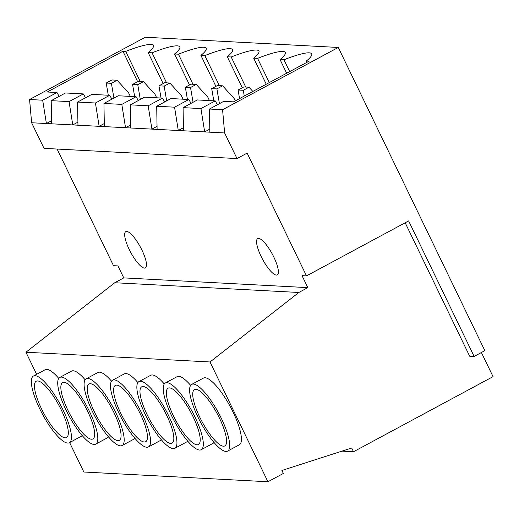 <?xml version="1.0" encoding="UTF-8"?>
<svg xmlns="http://www.w3.org/2000/svg" width="519" height="519" viewBox="0 0 519 519"><rect width="100%" height="100%" fill="white"/><g stroke="black" fill="none" stroke-linecap="round" stroke-linejoin="round"><path stroke-width="0.78" d="M91.519 439.223A31.983 8.551 -118.3 0 0 92.927 438.938A31.983 8.551 -118.3 0 0 86.491 409.004A31.983 8.551 -118.3 0 0 64.012 382.328A31.983 8.551 -118.3 0 0 62.611 382.613A31.983 8.551 -118.3 0 0 69.04 412.547A31.983 8.551 -118.3 0 0 91.519 439.223M61.482 377.086A37.874 10.127 -118.3 0 0 59.815 377.423A37.874 10.127 -118.3 0 0 67.431 412.871A37.874 10.127 -118.3 0 0 94.056 444.465A37.874 10.127 -118.3 0 0 95.717 444.128A37.874 10.127 -118.3 0 0 88.1 408.68A37.874 10.127 -118.3 0 0 61.482 377.086M85.142 379.791A37.874 10.127 -118.3 0 0 73.192 370.78A37.874 10.127 -118.3 0 0 71.531 371.117L59.815 377.423M117.897 440.618A31.983 8.551 -118.3 0 0 119.305 440.333A31.983 8.551 -118.3 0 0 112.87 410.399A31.983 8.551 -118.3 0 0 90.39 383.723A31.983 8.551 -118.3 0 0 88.983 384.008A31.983 8.551 -118.3 0 0 95.418 413.941A31.983 8.551 -118.3 0 0 117.897 440.618M87.86 378.481A37.874 10.127 -118.3 0 0 86.193 378.818A37.874 10.127 -118.3 0 0 93.809 414.266A37.874 10.127 -118.3 0 0 120.427 445.86A37.874 10.127 -118.3 0 0 122.095 445.523A37.874 10.127 -118.3 0 0 114.478 410.075A37.874 10.127 -118.3 0 0 87.86 378.481M111.52 381.186A37.874 10.127 -118.3 0 0 99.57 372.175A37.874 10.127 -118.3 0 0 97.903 372.512L86.193 378.818M144.276 442.013A31.983 8.551 -118.3 0 0 145.677 441.727A31.983 8.551 -118.3 0 0 139.248 411.794A31.983 8.551 -118.3 0 0 116.769 385.117A31.983 8.551 -118.3 0 0 115.361 385.403A31.983 8.551 -118.3 0 0 121.796 415.336A31.983 8.551 -118.3 0 0 144.276 442.013M114.232 379.876A37.874 10.127 -118.3 0 0 112.571 380.213A37.874 10.127 -118.3 0 0 120.187 415.661A37.874 10.127 -118.3 0 0 146.806 447.255A37.874 10.127 -118.3 0 0 148.473 446.917A37.874 10.127 -118.3 0 0 140.857 411.47A37.874 10.127 -118.3 0 0 114.232 379.876M137.898 382.581A37.874 10.127 -118.3 0 0 125.948 373.57A37.874 10.127 -118.3 0 0 124.281 373.907L112.571 380.213M170.654 443.414A31.983 8.551 -118.3 0 0 172.055 443.129A31.983 8.551 -118.3 0 0 165.626 413.189A31.983 8.551 -118.3 0 0 143.147 386.512A31.983 8.551 -118.3 0 0 141.739 386.798A31.983 8.551 -118.3 0 0 148.175 416.731A31.983 8.551 -118.3 0 0 170.654 443.414M140.61 381.27A37.874 10.127 -118.3 0 0 138.949 381.608A37.874 10.127 -118.3 0 0 146.566 417.062A37.874 10.127 -118.3 0 0 173.184 448.65A37.874 10.127 -118.3 0 0 174.851 448.312A37.874 10.127 -118.3 0 0 167.235 412.865A37.874 10.127 -118.3 0 0 140.61 381.27M164.276 383.976A37.874 10.127 -118.3 0 0 152.327 374.965A37.874 10.127 -118.3 0 0 150.659 375.308L138.949 381.608M197.032 444.809A31.983 8.551 -118.3 0 0 198.433 444.524A31.983 8.551 -118.3 0 0 192.004 414.584A31.983 8.551 -118.3 0 0 169.525 387.907A31.983 8.551 -118.3 0 0 168.117 388.193A31.983 8.551 -118.3 0 0 174.553 418.126A31.983 8.551 -118.3 0 0 197.032 444.809M166.988 382.665A37.874 10.127 -118.3 0 0 165.327 383.003A37.874 10.127 -118.3 0 0 172.944 418.457A37.874 10.127 -118.3 0 0 199.562 450.044A37.874 10.127 -118.3 0 0 201.229 449.707A37.874 10.127 -118.3 0 0 193.606 414.259A37.874 10.127 -118.3 0 0 166.988 382.665M190.655 385.37A37.874 10.127 -118.3 0 0 178.705 376.366A37.874 10.127 -118.3 0 0 177.037 376.703L165.327 383.003M144.451 268.115A20.624 5.514 -118.3 0 0 145.359 267.934A20.624 5.514 -118.3 0 0 141.213 248.633A20.624 5.514 -118.3 0 0 126.72 231.435A20.624 5.514 -118.3 0 0 125.812 231.617A20.624 5.514 -118.3 0 0 129.958 250.917A20.624 5.514 -118.3 0 0 144.451 268.115M276.342 275.096A20.624 5.514 -118.3 0 0 277.243 274.914A20.624 5.514 -118.3 0 0 273.098 255.614A20.624 5.514 -118.3 0 0 258.605 238.409A20.624 5.514 -118.3 0 0 257.696 238.597A20.624 5.514 -118.3 0 0 261.848 257.898A20.624 5.514 -118.3 0 0 276.342 275.096M65.141 437.828A31.983 8.551 -118.3 0 0 66.549 437.543A31.983 8.551 -118.3 0 0 60.113 407.61A31.983 8.551 -118.3 0 0 37.634 380.933A31.983 8.551 -118.3 0 0 36.233 381.218A31.983 8.551 -118.3 0 0 42.662 411.152A31.983 8.551 -118.3 0 0 65.141 437.828M35.104 375.691A37.874 10.127 -118.3 0 0 33.437 376.028A37.874 10.127 -118.3 0 0 41.053 411.476A37.874 10.127 -118.3 0 0 67.678 443.07A37.874 10.127 -118.3 0 0 69.338 442.733A37.874 10.127 -118.3 0 0 61.722 407.285A37.874 10.127 -118.3 0 0 35.104 375.691M58.764 378.39A37.874 10.127 -118.3 0 0 46.814 369.385A37.874 10.127 -118.3 0 0 45.153 369.723L33.437 376.028M223.404 446.204A31.983 8.551 -118.3 0 0 224.811 445.918A31.983 8.551 -118.3 0 0 218.382 415.985A31.983 8.551 -118.3 0 0 195.903 389.302A31.983 8.551 -118.3 0 0 194.495 389.587A31.983 8.551 -118.3 0 0 200.931 419.521A31.983 8.551 -118.3 0 0 223.404 446.204M193.366 384.06A37.874 10.127 -118.3 0 0 191.706 384.397A37.874 10.127 -118.3 0 0 199.322 419.852A37.874 10.127 -118.3 0 0 225.94 451.446A37.874 10.127 -118.3 0 0 227.607 451.108A37.874 10.127 -118.3 0 0 219.985 415.654A37.874 10.127 -118.3 0 0 193.366 384.06M227.607 451.108L239.317 444.802A37.874 10.127 -118.3 0 0 231.701 409.355A37.874 10.127 -118.3 0 0 205.083 377.761A37.874 10.127 -118.3 0 0 203.416 378.098L191.706 384.397M219.349 85.648L204.823 55.591L200.918 55.384A48.481 7.5 -25.8 0 0 206.192 48.293A48.481 7.5 -25.8 0 0 178.445 54.197L174.54 53.989A48.481 7.5 -25.8 0 0 179.814 46.898A48.481 7.5 -25.8 0 0 152.067 52.802L148.162 52.594A48.481 7.5 -25.8 0 0 153.436 45.503A48.481 7.5 -25.8 0 0 125.689 51.407L122.932 51.258L47.229 92.006L56.967 92.518L42.681 100.206L46.399 123.528L72.77 124.93L69.059 101.601L51.199 100.66L51.589 123.807M215.898 86.368L200.918 55.384M192.971 84.253L178.445 54.197M189.519 84.973L174.54 53.989M166.599 82.858L152.067 52.802M163.141 83.578L148.162 52.594M245.727 87.043L231.195 56.986L227.296 56.779A48.481 7.5 -25.8 0 0 232.57 49.694A48.481 7.5 -25.8 0 0 204.823 55.591M242.276 87.763L227.296 56.779M164.659 101.958L162.473 98.104L144.613 97.157L130.327 104.844L148.194 105.792L151.905 129.114L178.283 130.509L174.566 107.186L156.706 106.239L157.095 129.387M130.327 104.844L130.723 127.992L151.905 129.114L157.049 126.344M104.345 126.597L125.527 127.719L121.816 104.39L103.949 103.45L104.345 126.597L99.148 126.325L95.438 102.996L77.571 102.055L77.967 125.202L99.148 126.325L104.293 123.554M162.473 98.104L148.194 105.792M103.949 103.45L118.235 95.762L136.095 96.703L121.816 104.39M77.571 102.055L91.857 94.367L109.717 95.308L95.438 102.996M156.706 106.239L170.991 98.552L188.851 99.499L174.566 107.186M269.277 82.592L257.573 58.381L253.674 58.173A48.481 7.5 -25.8 0 0 258.949 51.089A48.481 7.5 -25.8 0 0 231.195 56.986M266.26 84.214L253.674 58.173M217.416 104.747L215.229 100.894L197.369 99.946L183.084 107.634L200.944 108.581L204.661 131.904L224.623 132.961L237.001 158.567L247.141 153.105L306.502 275.887L302.032 275.654L307.825 287.63L298.827 292.476L210.02 361.97L267.927 481.755L283.355 473.458L281.908 470.461L351.687 448.001L353.497 451.744L493.05 376.632L481.398 352.524M183.084 107.634L183.473 130.782L204.661 131.904L209.799 129.14M215.229 100.894L200.944 108.581M51.199 100.66L65.478 92.972L83.345 93.913L69.059 101.601M237.001 158.567L43.998 148.356L31.627 122.75L46.399 123.528L51.537 120.765M31.627 122.75L29.57 99.512L42.681 100.206M140.221 81.464L125.689 51.407M137.652 81.704L122.932 51.258M289.673 71.616L283.951 59.776L280.052 59.568A48.481 7.5 -25.8 0 0 285.32 52.484A48.481 7.5 -25.8 0 0 257.573 58.381M286.657 73.237L280.052 59.568M405.177 222.781L469.669 356.196L474.132 356.43L484.85 350.662L338.271 47.456L222.573 109.723L224.623 132.961M29.57 99.512L145.268 37.245L338.271 47.456M341.956 451.128L353.497 451.744M69.624 442.577L83.857 472.018L267.927 481.755M95.717 444.128L107.433 437.822A37.874 10.127 -118.3 0 0 108.484 436.855M122.095 445.523L133.805 439.217A37.874 10.127 -118.3 0 0 134.856 438.25M148.473 446.917L160.183 440.612A37.874 10.127 -118.3 0 0 161.234 439.645M174.851 448.312L186.561 442.013A37.874 10.127 -118.3 0 0 187.612 441.04M201.229 449.707L212.939 443.408A37.874 10.127 -118.3 0 0 213.99 442.435M69.338 442.733L81.055 436.427A37.874 10.127 -118.3 0 0 82.106 435.46M36.622 374.316L25.95 352.232L210.02 361.97M25.95 352.232L114.757 282.738L298.827 292.476M114.757 282.738L123.756 277.892L307.825 287.63M123.756 277.892L117.962 265.916L113.499 265.676L57.116 149.05M183.421 127.739L178.283 130.509L183.473 130.782M130.671 124.949L125.527 127.719L130.723 127.992M77.915 122.16L72.77 124.93L77.967 125.202M307.053 62.261L306.431 60.97L309.181 61.112L233.479 101.86L223.747 101.341L209.462 109.029L222.573 109.723M209.462 109.029L209.851 132.176M306.431 60.97A48.481 7.5 -25.8 0 0 311.698 53.879A48.481 7.5 -25.8 0 0 283.951 59.776M306.502 275.887L408.628 220.919L474.132 356.43M191.037 103.352L188.851 99.499M59.153 96.378L56.967 92.518M85.531 97.773L83.345 93.913M111.909 99.168L109.717 95.308M138.281 100.563L136.095 96.703M111.916 79.965L106.2 83.04L111.397 83.312L117.106 80.237L111.916 79.965M108.289 95.237L106.2 83.04M117.106 80.237L128.634 92.907L130.321 96.398M111.397 83.312L113.921 98.085M239.551 98.591L238.091 90.014L243.281 90.293L248.997 87.218L243.8 86.939L238.091 90.014M243.281 90.293L244.267 96.054M252.837 91.441L248.997 87.218M213.796 100.816L211.713 88.619L216.903 88.898L222.619 85.823L217.422 85.544L211.713 88.619M216.903 88.898L219.427 103.664M222.619 85.823L234.14 98.487L235.295 100.881M187.417 99.421L185.335 87.224L190.525 87.503L196.24 84.428L191.05 84.149L185.335 87.224M190.525 87.503L193.049 102.269M196.24 84.428L207.762 97.092L209.455 100.589M161.039 98.026L158.957 85.83L164.147 86.109L169.862 83.034L164.672 82.755L158.957 85.83M164.147 86.109L166.67 100.874M169.862 83.034L181.384 95.697L183.077 99.194M134.661 96.631L132.579 84.435L137.775 84.707L143.484 81.632L138.294 81.36L132.579 84.435M137.775 84.707L140.299 99.479M143.484 81.632L155.006 94.302L156.699 97.793"/></g></svg>
